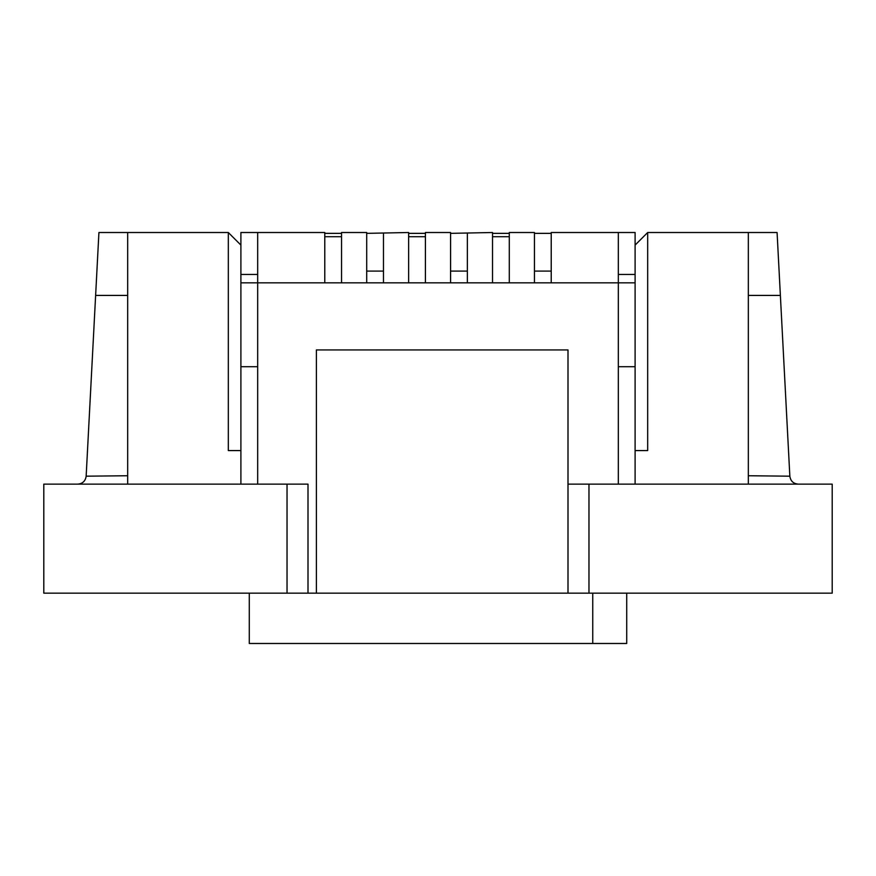 <?xml version="1.0" encoding="UTF-8"?>
<svg xmlns="http://www.w3.org/2000/svg" width="876" height="876" viewBox="0 0 876 876"><rect width="100%" height="100%" fill="white"/><g stroke="black" fill="none" stroke-linecap="round" stroke-linejoin="round"><path stroke-width="1.31" d="M635.1 245.094L647.682 232.512L647.682 450.582L635.1 450.582L635.1 282.839L257.675 282.839L257.675 484.132L308.002 484.132L308.002 593.162M127.677 484.132L240.9 484.132L240.9 450.582L228.318 450.582L228.318 232.512L127.677 232.512L127.677 484.132M635.1 450.582L635.1 484.132L748.323 484.132L748.323 232.512L647.682 232.512M567.998 484.132L618.325 484.132L618.325 282.839L618.325 366.705L635.1 366.705M257.675 232.512L257.675 274.451L240.9 274.451L240.9 232.512L324.777 232.512L324.777 236.706L341.541 236.706L341.541 232.512L366.705 232.512L366.705 233.355L408.643 232.512L408.643 236.706L425.418 236.706L425.418 232.512L450.582 232.512L450.582 233.355L492.52 232.512L492.52 236.706L509.295 236.706L509.295 232.512L534.459 232.512L534.459 233.355L551.223 233.355L551.223 232.512L635.1 232.512L635.1 274.451L618.325 274.451L618.325 232.512M240.9 366.705L257.675 366.705L257.675 282.839L240.9 282.839L240.9 450.582M228.318 232.512L240.9 245.094M257.675 282.839L257.675 274.451M240.9 274.451L240.9 282.839M618.325 274.451L618.325 282.839M635.1 282.839L635.1 274.451M324.777 236.706L324.777 282.839M341.541 236.706L341.541 282.839M341.541 233.355L324.777 233.355M366.705 233.355L366.705 282.839L383.48 282.839L383.48 271.089L366.705 271.089M383.48 233.355L383.48 271.089M592.745 593.162L249.288 593.162L249.288 643.488L592.745 643.488L592.745 593.162L626.712 593.162L626.712 643.488L592.745 643.488M567.998 593.162L567.998 349.929L316.389 349.929L316.389 593.162M408.643 236.706L408.643 282.839M425.418 236.706L425.418 282.839M425.418 233.355L408.643 233.355M492.52 236.706L492.52 282.839M509.295 236.706L509.295 282.839M509.295 233.355L492.52 233.355M450.582 233.355L450.582 282.839L467.357 282.839L467.357 271.089L450.582 271.089M467.357 233.355L467.357 271.089M534.459 233.355L534.459 282.839L551.223 282.839L551.223 271.089L534.459 271.089M551.223 233.355L551.223 271.089M626.712 593.162L832.2 593.162L832.2 484.132L588.968 484.132L588.968 593.162M287.032 593.162L287.032 484.132L43.8 484.132L43.8 593.162L249.288 593.162M748.323 232.512L777.078 232.512L789.845 476.183L748.323 475.745M780.374 295.42L748.323 295.42M789.845 476.183C790.546 481.034 793.338 483.683 798.222 484.132M127.677 475.745L86.155 476.183L98.922 232.512L127.677 232.512M127.677 295.42L95.626 295.42M77.778 484.132C82.662 483.683 85.454 481.034 86.155 476.183"/></g></svg>
